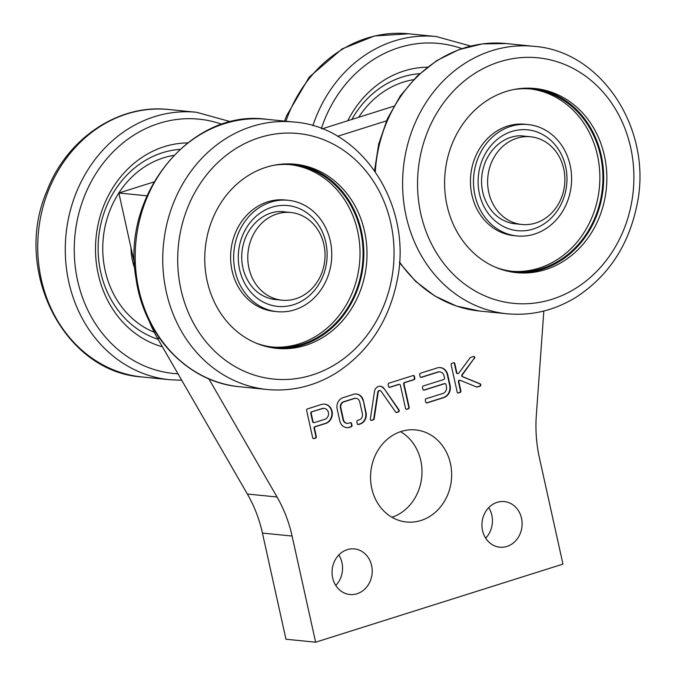 <?xml version="1.0" encoding="UTF-8"?>
<svg xmlns="http://www.w3.org/2000/svg" width="676" height="676" viewBox="0 0 676 676"><rect width="100%" height="100%" fill="white"/><g stroke="black" fill="none" stroke-linecap="round" stroke-linejoin="round"><path stroke-width="1.01" d="M148.627 319.74A132.192 115.731 95.7 0 0 157.466 338.211L247.365 494.029A132.192 115.731 -84.3 0 1 262.432 533.077L285.965 639.234L315.624 642.2L562.964 564.114L539.431 457.965A132.192 115.731 -84.3 0 1 536.338 415.132L543.834 311.019M153.976 181.929L118.866 193.006L134.566 263.817M393.812 106.208L322.139 128.837M391.979 517.301A46.272 40.509 95.7 0 0 420.785 460.584A46.272 40.509 95.7 0 0 400.547 431.685M335.769 585.484A22.916 20.06 95.7 0 0 341.946 562.584A22.916 20.06 95.7 0 0 338.82 554.962M485.664 538.155A22.916 20.06 95.7 0 0 491.849 515.264A22.916 20.06 95.7 0 0 488.723 507.642M208.842 378.813L277.033 496.995A132.192 115.731 -84.3 0 1 292.091 536.051L315.624 642.2M118.866 193.006L146.979 195.82M386.495 120.852L337.552 136.307M450.444 463.55A46.272 40.509 95.7 0 0 415.706 429.936A46.272 40.509 95.7 0 0 370.794 471.941A46.272 40.509 95.7 0 0 406.496 522.016A46.272 40.509 95.7 0 0 450.444 463.55M371.614 565.558A22.916 20.06 95.7 0 0 354.41 548.904A22.916 20.06 95.7 0 0 332.17 569.707A22.916 20.06 95.7 0 0 349.847 594.508A22.916 20.06 95.7 0 0 371.614 565.558M521.517 518.23A22.916 20.06 95.7 0 0 504.313 501.584A22.916 20.06 95.7 0 0 482.064 522.387A22.916 20.06 95.7 0 0 499.741 547.18A22.916 20.06 95.7 0 0 521.517 518.23M381.112 391.294L395.654 412.056A1.234 1.082 95.7 0 0 396.77 412.453L398.443 411.929A1.234 1.082 95.7 0 0 399.034 409.96L384.179 388.666A6.168 5.4 95.7 0 0 380.419 386.283A6.168 5.4 95.7 0 0 374.462 391.59L370.363 419.01A1.234 1.082 95.7 0 0 371.69 420.371L373.363 419.847A1.234 1.082 95.7 0 0 374.166 418.841L378.197 392.165A1.851 1.622 -84.3 0 1 381.112 391.294M413.112 375.543L388.979 383.165A1.234 1.082 95.7 0 0 388.193 384.678L388.582 386.461A1.234 1.082 95.7 0 0 389.9 387.314L399.077 384.416A1.234 1.082 -84.3 0 1 400.395 385.278L405.524 408.422A1.234 1.082 95.7 0 0 406.834 409.276L408.414 408.777A1.234 1.082 95.7 0 0 409.2 407.265L404.062 384.112A1.234 1.082 -84.3 0 1 404.848 382.599L414.033 379.701A1.234 1.082 95.7 0 0 414.819 378.18L414.422 376.397A1.234 1.082 95.7 0 0 413.112 375.543M425.331 400.268L425.719 402.043A1.234 1.082 95.7 0 0 427.038 402.904L443.828 397.598A9.87 8.644 95.7 0 0 450.115 385.455L447.749 374.774A9.87 8.644 95.7 0 0 440.329 367.6A9.87 8.644 95.7 0 0 437.245 367.921L420.455 373.228A1.234 1.082 95.7 0 0 419.669 374.741L420.066 376.524A1.234 1.082 95.7 0 0 421.376 377.377L438.166 372.079A5.552 4.859 -84.3 0 1 439.907 371.893A5.552 4.859 -84.3 0 1 444.073 375.932L444.529 378.011A1.234 1.082 -84.3 0 1 443.743 379.523L423.286 385.988A1.234 1.082 95.7 0 0 422.5 387.5L422.897 389.283A1.234 1.082 95.7 0 0 424.207 390.136L444.664 383.681A1.234 1.082 -84.3 0 1 445.983 384.534L446.439 386.613A5.552 4.859 -84.3 0 1 442.907 393.449L426.117 398.747A1.234 1.082 95.7 0 0 425.331 400.268M351.224 426.835A1.234 1.082 95.7 0 0 352.01 425.314L351.621 423.539A1.234 1.082 95.7 0 0 350.303 422.677L348.579 423.227A4.935 4.318 -84.3 0 1 347.177 423.345A4.935 4.318 -84.3 0 1 343.535 419.999L340.797 407.645A4.935 4.318 -84.3 0 1 343.839 401.857L354.647 398.443A4.935 4.318 -84.3 0 1 356.041 398.325A4.935 4.318 -84.3 0 1 359.691 401.679L362.429 414.033A4.935 4.318 -84.3 0 1 359.387 419.813L357.655 420.362A1.234 1.082 95.7 0 0 356.869 421.883L357.258 423.658A1.234 1.082 95.7 0 0 358.576 424.52L360.435 423.928A9.253 8.104 95.7 0 0 366.147 413.078L363.316 400.31A9.253 8.104 95.7 0 0 356.472 394.032A9.253 8.104 95.7 0 0 353.852 394.252L342.791 397.75A9.253 8.104 95.7 0 0 337.079 408.591L339.91 421.359A9.253 8.104 95.7 0 0 346.754 427.646A9.253 8.104 95.7 0 0 349.365 427.418L350.802 426.793A1.234 1.082 95.7 0 0 351.588 425.272L351.199 423.497A1.234 1.082 95.7 0 0 350.481 422.644M474.527 358.466A1.234 1.082 95.7 0 0 473.445 356.497L470.716 357.359A1.234 1.082 95.7 0 0 470.158 357.765L458.717 373.22A1.234 1.082 -84.3 0 1 456.841 372.772L454.821 363.646A1.234 1.082 95.7 0 0 453.512 362.792L451.931 363.291A1.234 1.082 95.7 0 0 451.145 364.803L457.204 392.105A1.234 1.082 95.7 0 0 458.514 392.959L460.086 392.469A1.234 1.082 95.7 0 0 460.871 390.948L458.852 381.822A1.234 1.082 -84.3 0 1 460.288 380.334L476.639 387.01A1.234 1.082 95.7 0 0 477.29 387.035L480.028 386.173A1.234 1.082 95.7 0 0 480.154 383.824L462.849 376.76A1.234 1.082 -84.3 0 1 462.418 374.817L474.104 358.424A1.234 1.082 95.7 0 0 473.614 356.455M306.617 410.433L312.667 437.735A1.234 1.082 95.7 0 0 313.977 438.597L315.548 438.099A1.234 1.082 95.7 0 0 316.334 436.578L314.492 428.271A1.234 1.082 -84.3 0 1 315.278 426.75L325.773 423.438A9.87 8.644 95.7 0 0 332.305 413.036A9.87 8.644 95.7 0 0 324.649 404.121A9.87 8.644 95.7 0 0 321.565 404.442L307.403 408.921A1.234 1.082 95.7 0 0 306.617 410.433M413.585 79.675A91.657 80.241 95.7 0 0 358.669 117.303M371.09 420.371A1.234 1.082 95.7 0 0 371.268 420.328L372.932 419.804A1.234 1.082 95.7 0 0 373.735 418.799L377.774 392.122A1.851 1.622 -84.3 0 1 379.768 390.567M396.178 412.453A1.234 1.082 95.7 0 0 396.347 412.411L398.02 411.887A1.234 1.082 95.7 0 0 398.612 409.918L384.179 388.666M383.757 388.624A6.168 5.4 95.7 0 0 380.208 386.266M406.242 409.276A1.234 1.082 95.7 0 0 406.411 409.233L407.983 408.735A1.234 1.082 95.7 0 0 408.769 407.222L403.64 384.069A1.234 1.082 -84.3 0 1 404.425 382.557L413.611 379.659A1.234 1.082 95.7 0 0 414.396 378.137L413.999 376.355A1.234 1.082 95.7 0 0 413.281 375.51M389.3 387.314A1.234 1.082 95.7 0 0 389.477 387.272L398.654 384.374A1.234 1.082 -84.3 0 1 399.254 384.382M423.607 390.136A1.234 1.082 95.7 0 0 423.784 390.094L444.242 383.638A1.234 1.082 -84.3 0 1 444.842 383.647M420.785 377.377A1.234 1.082 95.7 0 0 420.954 377.335L437.744 372.037A5.552 4.859 -84.3 0 1 439.476 371.851A5.552 4.859 -84.3 0 1 439.687 371.885M426.438 402.896A1.234 1.082 95.7 0 0 426.615 402.862L443.397 397.556A9.87 8.644 95.7 0 0 449.692 385.413L447.318 374.732A9.87 8.644 95.7 0 0 440.118 367.583M346.543 427.621A9.253 8.104 95.7 0 0 348.943 427.376L350.802 426.793M348.943 427.376L349.365 427.418M357.976 424.511A1.234 1.082 95.7 0 0 358.153 424.469L360.012 423.886A9.253 8.104 95.7 0 0 365.716 413.036L363.316 400.31M362.885 400.268A9.253 8.104 95.7 0 0 356.26 394.015M365.716 413.036L366.147 413.078M360.012 423.886L360.435 423.928M346.965 423.32A4.935 4.318 -84.3 0 1 346.754 423.303A4.935 4.318 -84.3 0 1 343.112 419.957L340.366 407.603A4.935 4.318 -84.3 0 1 343.416 401.814L354.224 398.401A4.935 4.318 -84.3 0 1 355.618 398.282A4.935 4.318 -84.3 0 1 355.829 398.308M354.224 398.401L354.647 398.443M343.416 401.814L343.839 401.857M340.366 407.603L340.797 407.645M343.112 419.957L343.535 419.999M476.698 387.027A1.234 1.082 95.7 0 0 476.867 386.993L479.605 386.131A1.234 1.082 95.7 0 0 479.723 383.782L462.426 376.718A1.234 1.082 -84.3 0 1 461.995 374.774L474.104 358.424M457.922 392.959A1.234 1.082 95.7 0 0 458.091 392.917L459.663 392.426A1.234 1.082 95.7 0 0 460.449 390.905L458.429 381.779A1.234 1.082 -84.3 0 1 459.807 380.267M457.559 373.617A1.234 1.082 -84.3 0 1 456.418 372.73L454.399 363.603A1.234 1.082 95.7 0 0 453.68 362.75M313.385 438.589A1.234 1.082 95.7 0 0 313.554 438.555L315.126 438.056A1.234 1.082 95.7 0 0 315.912 436.535L314.07 428.229A1.234 1.082 -84.3 0 1 314.855 426.708L325.35 423.396A9.87 8.644 95.7 0 0 331.891 413.112A9.87 8.644 95.7 0 0 324.438 404.104M131.009 247.754A55.964 48.993 95.7 0 0 134.904 268.896M324.007 408.405A5.552 4.859 95.7 0 0 323.796 408.372A5.552 4.859 95.7 0 0 322.063 408.558L311.568 411.87A1.234 1.082 95.7 0 0 310.783 413.391L312.625 421.697A1.234 1.082 95.7 0 0 313.765 422.593M311.991 411.912A1.234 1.082 95.7 0 0 311.205 413.433L313.047 421.74A1.234 1.082 95.7 0 0 314.357 422.593L324.852 419.281A5.552 4.859 95.7 0 0 328.528 413.433A5.552 4.859 95.7 0 0 324.226 408.414A5.552 4.859 95.7 0 0 322.486 408.6L311.568 411.87M173.74 155.395A91.657 80.241 95.7 0 0 103.377 236.972A91.657 80.241 95.7 0 0 154.246 332.288M427.426 67.177A103.555 90.66 95.7 0 0 347.768 120.742M187.59 142.898A103.555 90.66 95.7 0 0 96.389 234.589A103.555 90.66 95.7 0 0 162.417 346.805M365.268 272.977A92.536 81.01 -84.3 0 1 276.67 348.368A92.536 81.01 -84.3 0 1 205.276 248.227A92.536 81.01 -84.3 0 1 295.099 164.217A92.536 81.01 -84.3 0 1 365.268 272.977M605.113 197.257A92.536 81.01 -84.3 0 1 516.506 272.648A92.536 81.01 -84.3 0 1 445.112 172.507A92.536 81.01 -84.3 0 1 534.936 88.497A92.536 81.01 -84.3 0 1 605.113 197.257M293.502 164.074A92.536 81.01 -84.3 0 1 362.091 272.656A92.536 81.01 -84.3 0 1 275.081 348.191M533.347 88.353A92.536 81.01 -84.3 0 1 601.936 196.936A92.536 81.01 -84.3 0 1 514.926 272.47M273.814 165.282A91.657 80.241 -84.3 0 1 291.829 164.775A91.657 80.241 -84.3 0 1 362.547 263.961A91.657 80.241 -84.3 0 1 273.577 347.177A91.657 80.241 -84.3 0 1 265.245 345.833A91.657 80.241 -84.3 0 1 256.018 343.104M513.659 89.57A91.657 80.241 -84.3 0 1 531.674 89.055A91.657 80.241 -84.3 0 1 602.392 188.241A91.657 80.241 -84.3 0 1 513.422 271.456A91.657 80.241 -84.3 0 1 505.082 270.113A91.657 80.241 -84.3 0 1 495.863 267.383M290.308 164.64A91.657 80.241 -84.3 0 1 359.505 263.657A91.657 80.241 -84.3 0 1 272.056 347.008M530.153 88.919A91.657 80.241 -84.3 0 1 599.35 187.936A91.657 80.241 -84.3 0 1 511.901 271.287M277.135 311.661L274.093 311.357A55.964 48.993 -84.3 0 1 268.997 310.537A55.964 48.993 -84.3 0 1 231.276 247.872A55.964 48.993 -84.3 0 1 285.238 199.986L288.28 200.29A55.964 48.993 -84.3 0 1 331.451 260.851A55.964 48.993 -84.3 0 1 277.135 311.661A55.964 48.993 -84.3 0 1 272.039 310.842A55.964 48.993 -84.3 0 1 234.319 248.176A55.964 48.993 -84.3 0 1 288.28 200.29M516.971 235.941L513.929 235.637A55.964 48.993 -84.3 0 1 508.842 234.817A55.964 48.993 -84.3 0 1 471.113 172.152A55.964 48.993 -84.3 0 1 525.075 124.266L528.117 124.57A55.964 48.993 -84.3 0 1 571.296 185.131A55.964 48.993 -84.3 0 1 516.971 235.941A55.964 48.993 -84.3 0 1 511.884 235.121A55.964 48.993 -84.3 0 1 474.155 172.456A55.964 48.993 -84.3 0 1 528.117 124.57M271.127 298.86A44.067 38.574 95.7 0 0 275.14 299.502L271.313 298.885C257.987 295.496 248.793 286.252 243.74 271.152C240.495 259.668 241.146 248.345 245.709 237.183C254.742 216.988 272.318 209.966 283.912 211.808L290.798 212.501A44.067 38.574 95.7 0 0 248.024 252.503A44.067 38.574 95.7 0 0 282.027 300.195A44.067 38.574 95.7 0 0 295.809 298.741A44.067 38.574 95.7 0 0 324.962 252.283A44.067 38.574 95.7 0 0 290.798 212.501M510.972 223.139A44.067 38.574 95.7 0 0 514.977 223.781L511.157 223.165C497.823 219.776 488.638 210.532 483.585 195.432C480.332 183.948 480.991 172.625 485.554 161.463C494.587 141.267 512.154 134.245 523.756 136.087L530.643 136.78A44.067 38.574 95.7 0 0 487.869 176.782A44.067 38.574 95.7 0 0 521.864 224.474A44.067 38.574 95.7 0 0 535.654 223.021A44.067 38.574 95.7 0 0 564.806 176.563A44.067 38.574 95.7 0 0 530.643 136.78M262.432 533.077L292.091 536.051M247.365 494.029L277.033 496.995M157.466 338.211L159.629 338.431M377.774 392.122L378.197 392.165M373.735 418.799L374.166 418.841M372.932 419.804L373.363 419.847M371.268 420.328L371.69 420.371M398.612 409.918L399.034 409.96M398.02 411.887L398.443 411.929M396.347 412.411L396.77 412.453M413.999 376.355L414.422 376.397M414.396 378.137L414.819 378.18M413.611 379.659L414.033 379.701M404.425 382.557L404.848 382.599M403.64 384.069L404.062 384.112M408.769 407.222L409.2 407.265M407.983 408.735L408.414 408.777M406.411 409.233L406.834 409.276M398.654 384.374L399.077 384.416M389.477 387.272L389.9 387.314M444.242 383.638L444.664 383.681M423.784 390.094L424.207 390.136M437.744 372.037L438.166 372.079M420.954 377.335L421.376 377.377M447.318 374.732L447.749 374.774M449.692 385.413L450.115 385.455M443.397 397.556L443.828 397.598M426.615 402.862L427.038 402.904M351.588 425.272L352.01 425.314M358.153 424.469L358.576 424.52M351.199 423.497L351.621 423.539M461.995 374.774L462.418 374.817M462.426 376.718L462.849 376.76M479.723 383.782L480.154 383.824M479.605 386.131L480.028 386.173M476.867 386.993L477.29 387.035M458.429 381.779L458.852 381.822M460.449 390.905L460.871 390.948M459.663 392.426L460.086 392.469M458.091 392.917L458.514 392.959M454.399 363.603L454.821 363.646M456.418 372.73L456.841 372.772M325.35 423.396L325.773 423.438M314.855 426.708L315.278 426.75M314.07 428.229L314.492 428.271M315.912 436.535L316.334 436.578M315.126 438.056L315.548 438.099M313.554 438.555L313.977 438.597M419.745 73.659A96.947 84.872 95.7 0 0 414.878 74.174A96.947 84.872 95.7 0 0 351.807 119.466M310.783 413.391L311.205 413.433M322.063 408.558L322.486 408.6M312.625 421.697L313.047 421.74M179.9 149.379A96.947 84.872 95.7 0 0 175.033 149.895A96.947 84.872 95.7 0 0 98.552 238.704A96.947 84.872 95.7 0 0 158.066 339.259M461.885 48.604A127.789 111.878 95.7 0 0 321.362 128.533M284.588 121.089L286.548 115.79L309.236 77.106L342.09 48.917L374.538 35.946L408.786 33.8A134.397 117.658 95.7 0 0 285.914 121.224M408.786 33.8L436.333 36.555A134.397 117.658 95.7 0 0 312.878 125.685M222.049 124.325A127.789 111.878 95.7 0 0 76.464 224.356A127.789 111.878 95.7 0 0 178.008 373.82M168.949 109.52C118.292 103.622 66.468 138.884 46.712 191.511C12.624 270.383 63.967 372.214 142.18 376.98A134.397 117.658 95.7 0 1 38.49 231.538A134.397 117.658 95.7 0 1 168.949 109.52L196.496 112.275A134.397 117.658 95.7 0 0 66.037 234.293A134.397 117.658 95.7 0 0 169.727 379.735L181.717 380.25M239.659 386.74A134.397 117.658 -84.3 0 1 135.96 241.29A134.397 117.658 -84.3 0 1 266.42 119.272C190.886 108.701 120.903 194.891 135.977 278.25C143.54 335.6 187.97 382.481 239.659 386.74L267.206 389.494A134.397 117.658 -84.3 0 1 163.507 244.044A134.397 117.658 -84.3 0 1 293.967 122.035L266.42 119.272M375.315 171.687A134.397 117.658 -84.3 0 1 506.265 43.551L533.812 46.314A134.397 117.658 -84.3 0 0 403.352 168.324A134.397 117.658 -84.3 0 0 507.042 313.774L479.495 311.019A134.397 117.658 -84.3 0 1 399.491 261.933M391.734 278.537A123.378 108.016 -84.3 0 1 213.616 350.143A123.378 108.016 -84.3 0 1 252.3 140.194A123.378 108.016 -84.3 0 1 391.734 278.537M631.57 202.817A123.378 108.016 -84.3 0 1 453.461 274.422A123.378 108.016 -84.3 0 1 492.136 64.474A123.378 108.016 -84.3 0 1 631.57 202.817M273.053 305.653A50.675 44.362 -84.3 0 1 249.976 222.742A50.675 44.362 -84.3 0 1 325.088 239.524A50.675 44.362 -84.3 0 1 273.053 305.653M512.89 229.933A50.675 44.362 -84.3 0 1 489.813 147.022A50.675 44.362 -84.3 0 1 564.933 163.803A50.675 44.362 -84.3 0 1 512.89 229.933M379.988 390.576L379.566 390.534M399.465 384.382L399.043 384.34M445.053 383.638L444.631 383.596M439.907 371.893L439.476 371.851M356.041 398.325L355.618 398.282M347.177 423.345L346.754 423.303M460.026 380.267L459.604 380.225M457.77 373.667L457.348 373.625M323.796 408.372L324.226 408.414M313.554 422.593L313.977 422.635M436.333 36.555L470.699 46.069M196.496 112.275L230.854 121.79M142.18 376.98L169.727 379.735M479.495 311.019L456.477 306.059L434.913 296.037L415.655 281.377L399.44 262.668M374.555 170.606L378.695 144.022L387.407 118.773L400.361 95.857L417.05 76.194L436.806 60.578L458.869 49.661L482.343 43.906L506.265 43.551M267.206 389.494C291.432 391.717 314.323 386.283 335.862 373.194C368.538 352.027 389.004 320.965 397.268 279.999C412.985 205.825 362.235 126.767 293.967 122.035M507.042 313.774C531.277 315.996 554.159 310.563 575.707 297.474C608.375 276.307 628.849 245.244 637.113 204.287C652.83 130.105 602.071 51.046 533.812 46.314M275.14 299.502L282.027 300.195M514.977 223.781L521.864 224.474"/></g></svg>
